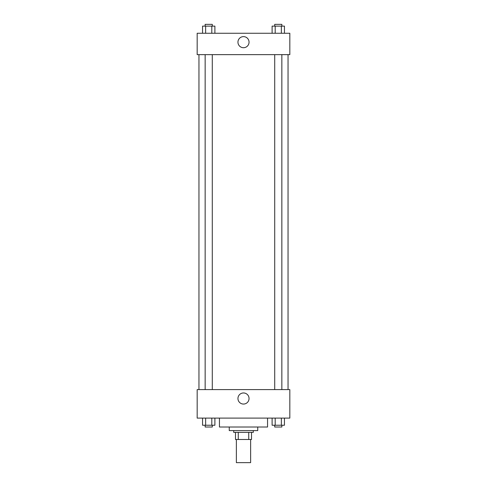<?xml version="1.0" encoding="UTF-8"?>
<svg xmlns="http://www.w3.org/2000/svg" width="487" height="487" viewBox="0 0 487 487"><rect width="100%" height="100%" fill="white"/><g stroke="black" fill="none" stroke-linecap="round" stroke-linejoin="round"><path stroke-width="0.73" d="M236.372 439.487L236.372 462.65L250.628 462.65L250.628 439.487M248.729 432.359L248.729 439.487L235.483 439.487L235.483 432.359M248.729 439.487L251.517 439.487L251.517 432.359L251.517 439.487M253.301 430.581L253.301 432.359L233.699 432.359L233.699 430.581M238.271 432.359L238.271 439.487M257.751 427.014L257.751 430.581L229.249 430.581L229.249 427.014M267.552 418.108L267.552 427.014L219.448 427.014L219.448 418.108M289.826 418.108L197.174 418.108L197.174 389.6L289.826 389.6L289.826 418.108M243.5 404.058A5.546 5.546 0 0 1 238.697 395.736A5.546 5.546 0 0 1 248.303 395.736A5.546 5.546 0 0 1 243.5 404.058M288.042 54.641L288.042 389.6M274.717 389.6L274.717 54.641M212.283 54.641L212.283 389.6M289.826 54.641L197.174 54.641L197.174 33.256L289.826 33.256L289.826 54.641M249.046 42.168A5.546 5.546 0 0 1 240.724 46.971A5.546 5.546 0 0 1 240.724 37.365A5.546 5.546 0 0 1 249.046 42.168M284.451 33.256L284.451 26.134L272.105 26.134L272.105 33.256M281.364 26.134L281.364 33.256M275.192 26.134L275.192 33.256M274.717 26.134L274.717 24.35L281.845 24.35L281.845 26.134M214.895 33.256L214.895 26.134L202.549 26.134L202.549 33.256M211.808 26.134L211.808 33.256M205.636 26.134L205.636 33.256M205.155 26.134L205.155 24.35L212.283 24.35L212.283 26.134M284.451 418.108L284.451 425.236L272.105 425.236L272.105 418.108M281.364 418.108L281.364 425.236M275.192 418.108L275.192 425.236M281.845 425.236L281.845 427.014L274.717 427.014L274.717 425.236M214.895 418.108L214.895 425.236L202.549 425.236L202.549 418.108M211.808 418.108L211.808 425.236M205.636 418.108L205.636 425.236M212.283 425.236L212.283 427.014L205.155 427.014L205.155 425.236M198.958 54.641L198.958 389.6M281.845 389.6L281.845 54.641M205.155 54.641L205.155 389.6"/></g></svg>

